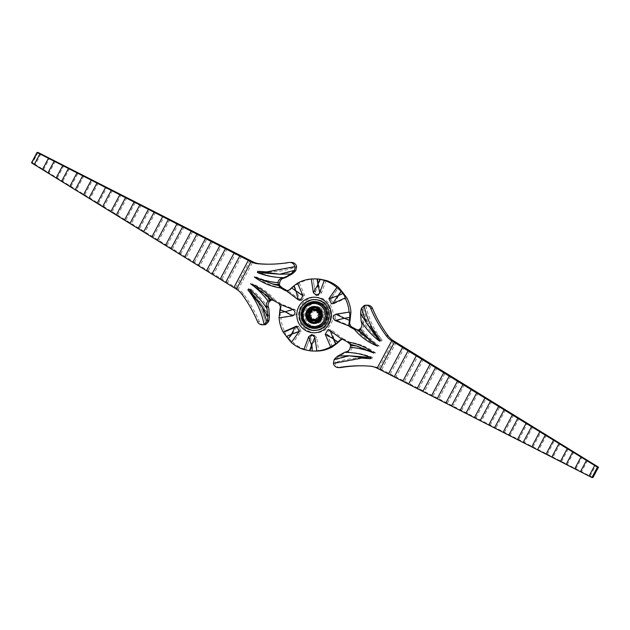 <?xml version="1.0" encoding="UTF-8"?>
<svg xmlns="http://www.w3.org/2000/svg" width="630" height="630" viewBox="0 0 630 630"><rect width="100%" height="100%" fill="white"/><g stroke="black" fill="none" stroke-linecap="round" stroke-linejoin="round"><path stroke-width="0.47" stroke-dasharray="3.15 2.36" d="M309.173 326.82A13.458 13.096 -89.5 0 0 326.946 321.457A13.458 13.096 -89.5 0 0 321.741 303.188A13.458 13.096 -89.5 0 0 303.967 308.55A13.458 13.096 -89.5 0 0 309.173 326.82M279.736 285.579A57.125 55.566 90.5 0 1 273.459 283.996L262.923 280.46L256.103 276.932A59.094 57.48 -89.5 0 0 262.702 281.264A59.094 57.48 -89.5 0 0 282.358 287.934M573.883 451.994L567.276 464.412L378.969 368.211A19.695 19.16 -89.5 0 0 371.999 366.227A131.316 127.74 -89.5 0 0 362.675 365.802A131.316 127.74 -89.5 0 0 361.762 365.802M587.554 460.428L581.553 471.705L567.276 464.412M560.212 443.567L553.006 457.12M546.541 435.141L538.729 449.828M532.87 426.707L524.451 442.536M519.199 418.281L510.174 435.243M505.52 409.847L495.897 427.951M491.849 401.42L481.619 420.659M478.178 392.986L467.35 413.367M464.507 384.56L453.072 406.066M450.836 376.134L438.795 398.774M437.165 367.7L424.518 391.482M423.494 359.273L410.24 384.19M409.823 350.839L395.963 376.897M396.152 342.413L381.693 369.605M592.987 477.548L581.553 471.705M55.275 161.217L49.038 172.951L238.282 289.209L236.455 289.194M69.599 168.509L62.756 181.377M83.932 175.802L76.482 189.811M98.256 183.094L90.2 198.237M112.581 190.386L103.926 206.671M126.906 197.686L117.645 215.098M141.238 204.978L131.371 223.532M155.563 212.271L145.089 231.958M169.887 219.563L158.815 240.392M184.212 226.855L172.533 248.818M198.544 234.147L186.26 257.253M212.869 241.448L199.986 265.679M227.194 248.74L213.704 274.113M241.526 256.032L227.43 282.539M40.95 153.925L35.312 164.524L49.038 172.951M33.28 160.335L33.697 159.831L33.225 160.303M32.752 161.508L32.941 161.012M34.768 157.681L34.508 158.169L34.626 157.673M34.681 157.705L34.508 158.169M35.296 156.831L35.682 155.964L35.241 156.799M35.178 156.728L35.642 156.035M38.084 152.46L32.563 162.831L31.5 162.823M36.288 154.893L36.446 154.389M36.54 154.358L36.233 154.917M34.76 157.555L35.091 156.933M34.225 158.839L34.429 158.319L34.17 158.807M34.697 158.059L35.123 157.618L34.642 158.028M35.004 157.91L34.894 157.453M33.288 160.382L32.902 160.8M362.132 313.315A26.263 25.546 90.5 0 1 362.667 309.361A5.253 5.111 90.5 0 1 363.061 308.188L367.833 322.891L362.132 313.315C361.974 316.213 362.242 318.819 362.951 321.135L362.935 321.119C367.825 328.954 373.929 335.609 381.252 341.082M356.21 329.403A59.094 57.48 90.5 0 0 379.394 346.169A78.789 76.647 -89.5 0 1 361.927 328.829A5.253 5.111 -89.5 0 0 363.51 323.151A26.263 25.546 90.5 0 1 362.951 321.135C367.841 328.97 373.952 335.625 381.276 341.098L367.833 322.891L382.142 340.145L381.26 341.09M363.061 308.188C363.967 306.708 364.92 305.841 365.928 305.597A5.253 5.111 90.5 0 1 367.849 305.227M364.101 305.582L364.101 305.589C366.707 318.3 372.015 329.695 380.016 339.751L379.543 339.168M339.42 356.029A26.263 25.546 -89.5 0 0 336.475 358.62A5.253 5.111 -89.5 0 0 335.727 359.596L350.343 355.785L339.42 356.029L346.342 352.383A26.263 25.546 90.5 0 1 348.295 351.776A5.253 5.111 -89.5 0 0 352.083 347.343A78.789 76.647 90.5 0 1 375.724 353.084A59.094 57.48 -89.5 0 0 349.469 342.082L344.949 339.546A3.284 3.197 -89.5 0 0 343.634 339.153L342.358 339.224M340.192 367.589A5.253 5.111 90.5 0 1 335.223 363.345L335.727 359.596M361.502 358.084C351.816 358.029 342.444 359.777 333.396 363.337L333.404 363.329M332.459 346.854L327.009 334.231L329.955 329.616L331.821 330.254L343.634 339.153M280.429 306.763L281.169 306.771L281.169 304.07L294.84 309.488C297.691 311.929 297.47 314.031 294.171 315.795L280.893 317.906A36.115 35.13 90.5 0 0 284.925 332.026L298.525 326.143L301.077 331.364L293.131 342.507A36.115 35.13 90.5 0 0 305.7 349.563L310.535 336.672L313.535 334.569L316.669 337.357L318.717 351.005M281.169 304.07A3.284 3.197 -89.5 0 0 280.137 303.148L275.617 300.612L273.79 300.597M269.9 301.187A78.789 76.647 -89.5 0 0 252.425 283.846A59.094 57.48 90.5 0 1 275.617 300.612L271.766 299.959M268.467 321.828L263.686 307.125L250.008 290.28C258.001 300.329 263.293 311.708 265.892 324.418C263.261 311.527 257.859 300.014 249.685 289.871L250.551 288.918C257.875 294.391 263.986 301.045 268.868 308.881M249.984 290.249L249.7 289.902L250.551 288.918L263.686 307.125L269.388 316.701M263.978 324.789A5.253 5.111 90.5 0 1 259.324 321.623A131.316 127.74 -89.5 0 0 243.676 294.163A19.695 19.16 -89.5 0 0 238.282 289.209L252.858 261.804M268.238 264.198A131.316 127.74 -89.5 0 0 269.152 264.214A131.316 127.74 -89.5 0 0 290.769 262.489A5.253 5.111 90.5 0 1 291.635 262.426M268.506 271.916C278.192 271.971 287.556 270.223 296.604 266.663L268.506 271.916L259.481 271.302L259.245 272.57C267.679 275.948 276.428 277.633 285.484 277.633L284.784 277.633C275.971 277.546 267.459 275.861 259.253 272.57L259.56 271.302L281.185 274.231L259.245 272.57M279.736 282.673A78.789 76.647 90.5 0 1 256.103 276.932M287.642 290.776A3.284 3.197 -89.5 0 0 288.193 290.863L286.721 290.855M326.127 280.452L321.292 293.336L318.284 295.439L315.157 292.659L313.11 279.011A36.115 35.13 90.5 0 0 299.368 283.154L304.818 295.777L301.872 300.392L300.006 299.762L288.193 290.863L290.162 289.871L289.414 289.863M346.902 297.99L333.301 303.873L330.75 298.651L338.696 287.508M350.658 325.946L336.987 320.528C334.136 318.087 334.357 315.984 337.648 314.22L350.934 312.11M365.928 305.597C368.566 318.481 373.968 330.002 382.142 340.145M335.223 363.345L363.321 358.1L372.338 358.714L372.582 357.446C364.148 354.068 355.399 352.383 346.342 352.383L347.043 352.383L346.342 352.383M575.851 468.791L582.088 457.057M561.574 461.499L568.417 448.631M547.297 454.206L554.747 440.197M533.027 446.914L541.076 431.77M518.75 439.622L527.404 423.336M504.473 432.33L513.734 414.91M490.195 425.037L500.062 406.484M475.918 417.745L486.391 398.05M461.64 410.453L472.72 389.623M447.371 403.153L459.042 381.189M433.094 395.861L445.371 372.763M418.816 388.568L431.7 364.337M404.539 381.276L418.029 355.903M390.261 373.984L404.358 347.476M590.129 476.091L595.767 465.491M32.563 162.831L35.312 164.524M43.549 169.58L49.55 158.303M57.275 178.014L63.874 165.595M70.993 186.441L78.207 172.888M84.719 194.875L92.531 180.18M98.445 203.301L106.856 187.472M112.164 211.735L121.188 194.764M125.89 220.161L135.513 202.065M139.608 228.595L149.838 209.357M153.334 237.022L164.162 216.649M167.052 245.456L178.495 223.941M180.779 253.882L192.819 231.234M194.497 262.308L207.144 238.526M208.223 270.743L221.469 245.826M221.941 279.169L235.801 253.118M281.169 306.771L280.563 309.692L285.681 311.724L294.84 309.488M294.171 315.795L285.681 311.724L280.255 312.59A36.115 35.13 90.5 0 1 280.563 309.692M280.255 312.59C280.09 315.394 280.303 317.166 280.893 317.906M287.075 336.507L292.099 334.215L288.847 338.775A36.115 35.13 90.5 0 1 287.075 336.507C285.453 334.199 284.736 332.703 284.925 332.026L297.202 326.427L292.099 334.215L301.077 331.364M288.847 338.775L293.131 342.507M310.125 350.721L312.102 345.453L312.945 351.036A36.115 35.13 90.5 0 1 310.125 350.721L305.629 349.579L310.44 336.767L312.102 345.453L316.669 337.357M312.945 351.036L314.378 351.107M271.136 300.219A80.758 78.561 -89.5 0 0 267.38 295.431A57.125 55.566 90.5 0 1 272.065 300.006L272.877 299.967M315.622 278.893L313.11 279.011M299.368 283.154L294.399 285.996L296.62 291.155L304.818 295.777M301.872 300.392L299.919 299.723L296.62 291.155L292.194 287.815A36.115 35.13 90.5 0 1 294.399 285.996M292.194 287.815L290.162 289.871M361.927 328.829L359.777 329.789A80.758 78.561 -89.5 0 0 363.534 334.577A57.125 55.566 90.5 0 1 358.848 330.002L357.808 330.01M358.848 330.002A5.253 5.111 -89.5 0 0 359.777 329.789M352.083 347.343L351.501 345.35A80.758 78.561 90.5 0 1 357.454 346.012A57.125 55.566 -89.5 0 0 351.178 344.429A5.253 5.111 90.5 0 1 351.501 345.35M351.178 344.429L349.469 342.082L347.642 342.066M235.667 287.603L250.126 260.411M252.425 283.846L267.38 295.431M273.459 283.996A80.758 78.561 -89.5 0 0 279.413 284.658M267.065 308.881C262.175 301.045 256.064 294.383 248.74 288.91L248.755 288.934M257.733 271.294L266.679 271.9M375.724 353.084L357.454 346.012M379.394 346.169L363.534 334.577M372.582 357.446L350.343 355.785L372.267 358.706L363.321 358.1M370.511 358.698C371.141 358.36 371.227 357.934 370.755 357.43L370.755 357.43C362.541 354.139 354.029 352.454 345.216 352.367M380.315 340.129L380.016 339.751L379.819 341.208M320.481 279.279L318.504 284.555L321.292 293.336M317.67 278.972L318.504 284.555L315.157 292.659L313.047 279.003M343.531 293.493L338.515 295.785L334.625 303.589M341.759 291.233L338.515 295.785L330.711 298.628L338.617 287.532M350.052 320.308L344.925 318.276L336.987 320.528C333.813 319.922 334.869 314.11 337.633 314.22L350.91 312.11M350.351 317.418L344.925 318.276L337.648 314.22M336.215 344.011L333.987 338.853L326.97 334.278C326.356 331.648 327.348 330.089 329.955 329.616M338.42 342.184L333.987 338.853C332.136 333.113 331.411 330.246 331.821 330.254M293.052 309.488L279.476 304.109M292.383 315.772L292.351 315.78C295.651 314.023 295.88 311.921 293.044 309.472L293.044 309.472M343.279 339.145L341.807 339.137M310.086 314.827L309.346 316.284L309.669 317.41L311.055 318.229L310.409 317.173L311.157 316.929L310.897 316.032C312.165 315.118 312.275 314.079 311.228 312.913L310.7 313.441L309.755 312.385L310.086 314.827L310.897 316.032L310.125 316.158L310.7 313.441L310.173 313.976M311.055 318.229L312.055 320.465L313.055 321.024L314.606 320.591L313.464 320.426L313.874 319.827L313.071 319.371C313.338 317.811 312.7 316.992 311.157 316.929L311.11 317.575L309.669 317.41M314.606 320.591L316.851 321.442L316.166 320.418L316.906 320.158C316.016 318.859 315.008 318.748 313.874 319.827L314.236 320.205L313.055 321.024M318.741 319.686L320.914 318.654L319.371 318.457L317.827 320.512L316.646 320.827L316.851 321.442L317.945 321.111L318.741 319.686L317.866 320.505L317.78 319.898L316.906 320.158L316.874 320.804L315.157 319.733L314.236 320.205L313.874 319.827M319.386 319.15L319.772 318.536L320.914 318.654L321.465 317.622L321.04 316.039L321.032 317.363L320.599 317.103L320.158 317.93C318.638 317.654 317.843 318.308 317.78 319.898L317.866 320.505M319 312.401L321.402 313.858L321.135 315.189L321.875 313.724L321.552 312.598L319.638 311.118L319.158 309.55L318.158 308.983L315.787 309.33L314.37 308.566L313.267 308.897L311.826 310.866L310.299 311.354L309.755 312.385M310.488 312.645L311.228 312.913L311.669 312.086L310.984 311.724L311.826 310.866M310.299 311.354L312.149 311.551L311.716 311.472L313.653 309.511L313.267 308.897M312.055 320.465L312.567 319.914L311.157 316.929M311.574 318.89L313.071 319.371L312.567 319.914M311.669 312.086L311.748 311.472L311.669 312.086C313.189 312.362 313.984 311.708 314.039 310.118L312.48 310.322M313.653 309.511L314.039 310.118L314.921 309.858L314.646 309.212L315.787 309.33M314.37 308.566L316.37 310.283L318.055 309.59L318.158 308.983L318.055 309.59L316.614 309.417M314.921 309.858L315.354 309.59L314.921 309.858C315.803 311.157 316.819 311.267 317.953 310.188L317.284 309.802M319.371 318.457L317.898 320.497L316.906 320.804L316.906 320.158M317.953 310.188L318.055 309.59L317.953 310.188L318.756 310.645L319.158 309.55L319.638 311.118M318.969 312.37L318.961 310.094M318.26 319.788L320.158 317.93L320.536 318.292L320.158 317.93M320.67 313.086L321.552 312.598L320.418 312.433L321.111 312.842L320.67 313.086L320.158 311.787M321.032 317.363L320.599 317.103L320.922 313.984L321.402 313.858M320.599 317.103C319.552 315.937 319.662 314.898 320.922 313.984L321.032 314.583M313.149 308.558L313.126 309.196L313.149 308.558M312.134 309.495L312.055 308.889L311.259 310.314M315.764 309.795L315.394 309.409L315.724 309.842M308.96 313.961L308.535 312.378L308.952 312.677M318.89 312.425L318.945 311.771L318.851 312.425M308.968 315.417L308.598 316.118M308.448 317.402L308.889 317.158L308.448 317.402A7.883 7.662 -89.5 0 1 315.827 307.125C308.172 306.597 305.148 318.552 312.102 321.922A7.883 7.662 -89.5 0 0 323.182 316.984A7.883 7.662 -89.5 0 0 315.827 307.125C308.125 306.613 305.109 318.528 312.07 321.914L312.102 321.922A7.883 7.662 -89.5 0 1 308.495 317.512M311.039 319.906L310.787 319.158M318.174 319.134L317.851 318.449M311.945 320.41L311.842 321.017L311.945 320.41M314.646 320.41L314.212 320.67L314.63 320.371M35.784 155.775L36.02 155.327L35.682 155.744M36.02 155.327L35.729 155.744L35.973 155.295M34.87 157.484L35.115 157.035L34.768 157.453M35.115 157.035L34.815 157.453L35.059 157.004M292.099 273.987L281.185 274.231L295.801 270.42M317.89 308.062A7.883 7.662 90.5 0 1 317.914 308.078C324.891 311.472 321.875 323.387 314.173 322.875M319.898 307.519A8.537 8.3 -89.5 0 0 308.629 310.913A8.537 8.3 -89.5 0 0 311.929 322.497A8.537 8.3 -89.5 0 0 323.198 319.095A8.537 8.3 -89.5 0 0 319.898 307.519M309.944 310.732A7.221 7.024 90.5 0 1 321.773 318.465A7.221 7.024 90.5 0 1 309.322 318.229M324.206 299.407A17.774 17.294 -89.5 0 0 300.738 306.487A17.774 17.294 -89.5 0 0 307.621 330.608A17.774 17.294 -89.5 0 0 331.081 323.529A17.774 17.294 -89.5 0 0 324.206 299.407M308.48 328.569A15.451 15.033 90.5 0 1 302.502 307.598A15.451 15.033 90.5 0 1 322.899 301.447A15.451 15.033 90.5 0 1 328.884 322.41A15.451 15.033 90.5 0 1 308.48 328.569M308.495 328.506A15.38 14.963 -89.5 0 0 328.805 322.379A15.38 14.963 -89.5 0 0 322.851 301.502A15.38 14.963 -89.5 0 0 302.542 307.629A15.38 14.963 -89.5 0 0 308.495 328.506M309.865 325.954A12.474 12.135 90.5 0 1 315.78 302.534A12.474 12.135 90.5 0 1 327.427 318.134A12.474 12.135 90.5 0 1 309.865 325.954M310.551 325.088A11.49 11.175 90.5 0 1 306.109 309.503A11.49 11.175 90.5 0 1 321.276 304.92A11.49 11.175 90.5 0 1 325.718 320.512A11.49 11.175 90.5 0 1 310.551 325.088M363.51 323.151L361.691 323.135M362.667 309.361L361.14 309.354M336.475 358.62L334.955 358.612M348.295 351.776L346.468 351.76M393.545 340.806L378.969 368.211L377.142 368.196M290.769 262.489L288.942 262.482M259.324 321.623L257.505 321.607M280.137 303.148L278.31 303.132M243.676 294.163L241.849 294.147M371.999 366.227L370.18 366.211M343.122 339.531L344.949 339.546M321.04 316.039L321.135 315.189M308.976 317.386A7.221 7.024 90.5 0 1 308.692 313.732M308.85 313.023A7.221 7.024 90.5 0 1 309.417 311.59M309.346 316.284L310.125 316.158M315.433 320.686L316.166 320.418M319.197 310.881L320.229 312.448L318.914 310.086L317.733 309.495L319 310.102L320.229 312.448M308.968 312.637L308.535 312.378L308.968 312.637M310.803 319.119L310.362 318.882L310.803 319.119M315.78 302.534L321.528 304.062C332.545 309.425 327.773 328.285 315.583 327.482C327.702 328.317 332.482 309.393 321.481 304.054L315.78 302.534M314.22 327.466L308.519 325.946C297.517 320.607 302.298 301.683 314.417 302.518M269.152 264.214L267.325 264.198M358.289 330.041L357.194 330.033M362.675 365.802L360.848 365.786M299.919 299.723L288.154 290.863M318.284 295.439C316.63 295.36 315.559 294.399 315.079 292.572M333.301 303.873C330.671 303.707 329.813 301.959 330.711 298.628M350.603 325.93L336.955 320.528M297.139 326.442L298.525 326.143M310.44 336.767C311.118 335.388 312.149 334.656 313.535 334.569M332.388 346.831L326.97 334.278M331.474 303.857L345.13 297.966M300.045 300.384C302.723 299.762 303.715 298.211 303.03 295.722L297.612 283.169M316.465 295.431C318.048 295.281 319.079 294.549 319.56 293.233L324.371 280.421M279.09 317.89L292.367 315.78M296.698 326.127C299.329 326.293 300.187 328.041 299.289 331.372L291.383 342.468M328.128 329.608L330.081 330.277L341.846 339.137M311.716 334.561C313.37 334.64 314.441 335.601 314.921 337.428L316.953 350.997M314.299 307.117L317.93 308.086M312.149 311.551L311.716 311.472M314.197 320.221L315.157 319.733L314.197 320.221M314.874 309.18L316.37 310.283L314.874 309.18M320.497 318.3L321.442 313.866L320.615 312.409L321.355 313.85L320.497 318.3M313.354 309.173L312.173 309.488L310.629 311.543M314.842 310.267L316.213 309.488M309.385 317.591L308.645 316.15L309.015 312.63L309.921 311.385M312.267 320.505L311.086 319.914L309.771 317.551M315.126 320.82L313.63 319.717"/><path stroke-width="0.94" d="M364.101 305.582C366.739 318.473 372.141 329.986 380.315 340.129L379.449 341.082L366.314 322.875L360.612 313.299A26.263 25.546 90.5 0 1 361.14 309.354A5.253 5.111 90.5 0 1 361.533 308.172L364.101 305.582A5.253 5.111 90.5 0 1 366.022 305.211L367.849 305.227A5.253 5.111 90.5 0 1 372.495 308.393A131.316 127.74 -89.5 0 0 388.151 335.853A19.695 19.16 -89.5 0 0 393.545 340.806L598.5 467.176L597.437 467.169L591.916 477.54L377.142 368.196A19.695 19.16 -89.5 0 0 370.18 366.211A131.316 127.74 -89.5 0 0 360.848 365.786A131.316 127.74 -89.5 0 0 339.231 367.51A5.253 5.111 90.5 0 1 333.396 363.337L334.199 359.588L348.815 355.769L337.9 356.013A26.263 25.546 -89.5 0 0 334.955 358.612A5.253 5.111 -89.5 0 0 334.199 359.588M268.238 264.198A131.316 127.74 -89.5 0 1 259.82 263.789A19.695 19.16 -89.5 0 1 252.858 261.804L38.084 152.46L37.012 152.452L31.5 162.823L236.455 289.194L251.031 261.789A19.695 19.16 -89.5 0 0 258.001 263.773A131.316 127.74 -89.5 0 0 267.325 264.198A131.316 127.74 -89.5 0 0 288.942 262.482A5.253 5.111 90.5 0 1 294.777 266.655C295.186 267.545 295.013 268.797 294.273 270.404L279.657 274.215L290.58 273.971A26.263 25.546 -89.5 0 0 293.525 271.38A5.253 5.111 -89.5 0 0 294.273 270.404M317.055 278.964A36.115 35.13 90.5 0 1 319.875 279.279L317.898 284.547L317.055 278.964L314.953 278.885L317.67 278.972A36.115 35.13 90.5 0 1 320.481 279.279L326.127 280.452A36.115 35.13 90.5 0 1 332.766 283.311A36.115 35.13 90.5 0 1 338.696 287.508L341.759 291.233A36.115 35.13 90.5 0 1 343.531 293.493L346.902 297.99A36.115 35.13 90.5 0 1 350.934 312.11L350.351 317.418A36.115 35.13 90.5 0 1 350.052 320.308L349.571 323.237L350.658 325.946A3.284 3.197 -89.5 0 0 351.69 326.868L356.21 329.403L354.383 329.388A59.094 57.48 90.5 0 0 377.575 346.154L362.62 334.569A57.125 55.566 90.5 0 1 357.934 329.994A5.253 5.111 -89.5 0 0 358.864 329.781A80.758 78.561 -89.5 0 0 362.62 334.569M319.465 293.328L316.465 295.431L313.33 292.643L317.898 284.547C319.347 290.399 319.875 293.328 319.465 293.328L324.3 280.437A36.115 35.13 90.5 0 1 330.939 283.303A36.115 35.13 90.5 0 1 336.869 287.493L341.153 291.225A36.115 35.13 90.5 0 1 342.925 293.493L337.9 295.785L332.798 303.573L331.474 303.857L328.923 298.636L336.869 287.493M342.925 293.493C344.5 295.683 345.216 297.179 345.075 297.974L345.13 297.966M332.798 303.573L345.075 297.974A36.115 35.13 90.5 0 1 349.107 312.094C349.721 312.968 349.933 314.74 349.745 317.41A36.115 35.13 90.5 0 1 349.437 320.308L344.319 318.276L335.16 320.512C332.309 318.071 332.53 315.969 335.829 314.205L349.107 312.094M351.69 326.868L349.863 326.852A3.284 3.197 90.5 0 1 348.831 325.93L349.437 320.308M289.808 262.411L291.635 262.426A5.253 5.111 90.5 0 1 296.604 266.663L295.801 270.42A5.253 5.111 -89.5 0 1 295.045 271.388L293.525 271.38M366.022 305.211A5.253 5.111 90.5 0 1 370.676 308.377A131.316 127.74 -89.5 0 0 386.324 335.837A19.695 19.16 -89.5 0 0 391.718 340.791L597.437 467.169M320.827 303.18A13.458 13.096 -89.5 0 0 303.054 308.543A13.458 13.096 -89.5 0 0 308.259 326.812A13.458 13.096 -89.5 0 0 326.033 321.45A13.458 13.096 -89.5 0 0 320.827 303.18M377.575 346.154A78.789 76.647 -89.5 0 1 360.1 328.813A5.253 5.111 -89.5 0 0 361.691 323.135A26.263 25.546 90.5 0 1 361.132 321.119L360.612 313.299M361.762 365.802A131.316 127.74 -89.5 0 0 341.058 367.518A5.253 5.111 90.5 0 1 340.192 367.589L338.365 367.573M337.9 356.013L344.516 352.367A26.263 25.546 90.5 0 1 346.468 351.76A5.253 5.111 -89.5 0 0 350.264 347.327A78.789 76.647 90.5 0 1 373.897 353.068A59.094 57.48 -89.5 0 0 347.642 342.066L343.122 339.531A3.284 3.197 90.5 0 0 341.807 339.137L328.537 329.632M313.33 292.643L311.283 278.995A36.115 35.13 90.5 0 0 297.541 283.146L302.991 295.769L300.045 300.384L298.179 299.746L286.366 290.847A3.284 3.197 90.5 0 1 285.051 290.454L286.878 290.469A3.284 3.197 -89.5 0 0 287.642 290.776M294.777 266.655L266.679 271.9L257.733 271.294L257.418 272.554C265.86 275.932 274.601 277.617 283.657 277.617A26.263 25.546 90.5 0 1 281.704 278.224A5.253 5.111 -89.5 0 0 277.917 282.657A78.789 76.647 90.5 0 1 254.276 276.916A59.094 57.48 -89.5 0 0 280.531 287.918L285.051 290.454M282.957 277.617L283.657 277.617L282.957 277.617M257.733 271.294L279.657 274.215L257.418 272.554M293.013 309.472C295.864 311.913 295.643 314.016 292.351 315.78L285.075 311.724L279.649 312.582A36.115 35.13 90.5 0 1 279.948 309.692L285.075 311.724L293.013 309.472L279.342 304.054A3.284 3.197 90.5 0 0 278.31 303.132L273.79 300.597A59.094 57.48 90.5 0 0 250.606 283.831A78.789 76.647 -89.5 0 1 268.073 301.171A5.253 5.111 -89.5 0 0 266.49 306.849A26.263 25.546 90.5 0 1 267.049 308.865C262.159 301.03 256.048 294.375 248.724 288.902L247.858 289.855C256.032 299.998 261.434 311.519 264.072 324.403A5.253 5.111 90.5 0 1 257.505 321.607A131.316 127.74 -89.5 0 0 241.849 294.147A19.695 19.16 -89.5 0 0 236.455 289.194M292.351 315.78L279.066 317.89A36.115 35.13 90.5 0 0 283.098 332.01L296.698 326.127L299.25 331.349L291.304 342.492A36.115 35.13 90.5 0 0 303.873 349.548L308.708 336.664L311.716 334.561L314.842 337.341L316.89 350.989A36.115 35.13 90.5 0 0 330.632 346.846L325.182 334.223L328.128 329.608M333.396 363.337L361.502 358.084L370.44 358.698L370.755 357.43C362.321 354.052 353.572 352.367 344.516 352.367L345.216 352.367M370.755 357.43L348.815 355.769L370.511 358.698M379.874 341.2L379.449 341.082C372.125 335.609 366.022 328.954 361.132 321.119M349.863 326.852L354.383 329.388L357.934 329.994M335.16 320.512L348.831 325.93M315.047 351.115L318.717 351.005A36.115 35.13 90.5 0 0 332.459 346.854L332.412 346.76M272.065 300.006A5.253 5.111 -89.5 0 0 271.136 300.219L269.9 301.187A5.253 5.111 -89.5 0 0 268.309 306.865A26.263 25.546 90.5 0 1 268.868 308.881L269.388 316.701A26.263 25.546 90.5 0 1 268.86 320.646A5.253 5.111 90.5 0 1 268.467 321.828L265.899 324.411A5.253 5.111 90.5 0 1 263.978 324.789L262.151 324.773M295.045 271.388A26.263 25.546 -89.5 0 1 292.099 273.987L285.484 277.633A26.263 25.546 90.5 0 1 283.531 278.239A5.253 5.111 -89.5 0 0 279.736 282.673L279.413 284.658A5.253 5.111 90.5 0 0 279.736 285.579L282.358 287.934L286.878 290.469M290.58 273.971C288.304 275.649 285.996 276.869 283.657 277.617M267.868 316.685A26.263 25.546 90.5 0 1 267.333 320.639A5.253 5.111 90.5 0 1 266.939 321.812L262.167 307.109L267.868 316.685L267.065 308.881M264.072 324.403L266.939 321.812M277.917 282.657L278.499 284.65A80.758 78.561 90.5 0 1 272.546 283.988A57.125 55.566 -89.5 0 0 278.822 285.571L280.531 287.918L282.358 287.934M278.822 285.571A5.253 5.111 90.5 0 1 278.499 284.65M598.5 467.176L592.987 477.548L591.916 477.54M580.962 457.049L574.725 468.783M580.451 471.697L586.451 460.42M566.126 464.404L572.725 451.986M567.244 448.623L560.401 461.491M551.793 457.112L559.007 443.559M553.518 440.189L546.068 454.198M537.469 449.82L545.281 435.125M539.8 431.763L531.744 446.906M523.144 442.528L531.555 426.699M526.074 423.328L517.419 439.614M508.812 435.235L517.836 418.265M512.355 414.902L503.094 432.314M494.487 427.935L504.11 409.839M498.629 406.468L488.762 425.022M480.162 420.643L490.392 401.404M484.911 398.042L474.437 417.729M465.838 413.351L476.666 392.978M471.185 389.608L460.113 410.437M451.505 406.059L462.948 384.544M457.467 381.182L445.788 403.145M437.181 398.766L449.222 376.118M443.74 372.747L431.455 395.853M422.856 391.474L435.503 367.692M430.014 364.321L417.131 388.552M408.531 384.174L421.777 359.257M416.296 355.887L402.806 381.26M394.199 376.882L408.059 350.831M402.57 347.461L388.474 373.968M594.688 465.476L589.05 476.075M252.858 261.804L251.031 261.789L37.012 152.452M47.912 172.943L54.149 161.209M48.447 158.295L42.446 169.572M62.724 165.588L56.117 178.006M61.583 181.369L68.426 168.501M76.994 172.88L69.788 186.433M75.254 189.803L82.703 175.794M91.271 180.172L83.459 194.859M88.924 198.23L96.973 183.086M105.549 187.464L97.13 203.293M102.596 206.664L111.25 190.378M119.826 194.757L110.801 211.719M116.266 215.09L125.528 197.67M134.103 202.049L124.48 220.154M129.938 223.516L139.805 204.963M148.381 209.341L138.151 228.58M143.609 231.95L154.082 212.255M162.65 216.633L151.822 237.014M157.279 240.376L168.36 219.547M176.928 223.934L165.493 245.44M170.958 248.811L182.629 226.847M191.205 231.226L179.164 253.866M184.629 257.237L196.906 234.139M205.482 238.518L192.835 262.3M198.3 265.663L211.184 241.432M219.76 245.81L206.506 270.727M211.971 274.097L225.461 248.724M234.037 253.102L220.177 279.161M225.642 282.524L239.739 256.016M248.307 260.395L233.848 287.587M34.233 164.509L39.871 153.909M332.388 346.831L336.215 344.011A36.115 35.13 90.5 0 0 338.42 342.184L340.586 340.137L339.838 340.129L341.807 339.137M337.806 342.184A36.115 35.13 90.5 0 1 335.601 344.004L333.38 338.845L337.806 342.184L339.838 340.129M330.632 346.846L335.601 344.004M312.33 351.028A36.115 35.13 90.5 0 1 309.519 350.721L311.496 345.445L312.33 351.028L316.89 350.989M303.873 349.548L309.519 350.721M288.241 338.767A36.115 35.13 90.5 0 1 286.469 336.507L291.485 334.215L288.241 338.767L291.304 342.492M283.098 332.01L286.469 336.507M279.649 312.582L279.066 317.89M279.342 304.054L280.429 306.763L279.948 309.692M268.073 301.171L270.223 300.211A80.758 78.561 -89.5 0 0 266.466 295.423A57.125 55.566 90.5 0 1 271.152 299.998A5.253 5.111 -89.5 0 0 270.223 300.211M273.79 300.597L271.766 299.959M291.58 287.815A36.115 35.13 90.5 0 1 293.785 285.988L296.013 291.147L291.58 287.815L289.414 289.863L286.721 290.855M297.541 283.146L293.785 285.988M314.953 278.885L311.283 278.995M319.875 279.279L324.371 280.421M360.1 328.813L358.864 329.781M357.808 330.01L356.21 329.403M350.264 347.327L350.587 345.342A80.758 78.561 90.5 0 1 356.541 346.004A57.125 55.566 -89.5 0 0 350.264 344.421L347.642 342.066M350.264 344.421A5.253 5.111 90.5 0 1 350.587 345.342M379.874 369.589L394.333 342.397M250.606 283.831L266.466 295.423M254.276 276.916L272.546 283.988M248.724 288.902L262.167 307.109L247.858 289.855M373.897 353.068L356.541 346.004M379.543 339.168L366.314 322.875L361.533 308.172M342.358 339.224L340.586 340.137M341.153 291.225L337.9 295.785L328.923 298.636M349.745 317.41L344.319 318.276L335.829 314.205M298.179 299.746L296.013 291.147L302.991 295.769M299.25 331.349L291.485 334.215L295.375 326.411M329.994 330.238L333.38 338.845L325.182 334.223M314.842 337.341L311.496 345.445L308.708 336.664M311.259 310.314L312.055 308.889L313.149 308.558L314.567 309.314L316.945 308.976L317.945 309.535L318.426 311.11L320.331 312.59L320.654 313.716L319.914 315.173L320.245 317.614L319.701 318.646L318.174 319.134L319.016 318.276L318.331 317.914L318.772 317.087C317.725 315.921 317.835 314.882 319.103 313.968L318.843 313.071C317.3 313.008 316.662 312.189 316.929 310.629L316.126 310.173C314.992 311.252 313.984 311.141 313.094 309.842L312.22 310.102L312.055 308.889L311.74 310.212L309.086 311.346L310.228 311.464L309.464 311.708L309.842 312.07L310.614 310.85M318.174 319.134L316.732 321.103L315.63 321.434L314.212 320.67L311.842 321.017L310.842 320.45L309.842 318.213L308.448 317.402A7.883 7.662 -89.5 0 0 308.495 317.512M312.134 309.495L312.22 310.102C312.157 311.692 311.362 312.346 309.842 312.07L309.401 312.897C310.448 314.063 310.338 315.102 309.078 316.016L308.968 315.417L308.125 316.276L308.865 314.811L308.535 312.378L309.086 311.346M315.354 309.59L316.614 309.417M314.567 309.314L313.834 309.582L313.149 308.558L313.094 309.842L313.126 309.196L312.102 309.503L310.629 311.543L311.74 310.212M315.724 309.842L314.842 310.267L313.354 309.173M313.834 309.582L313.094 309.842M315.764 309.795L315.394 309.409L316.536 309.574L315.764 309.795M316.945 308.976L316.126 310.173M317.433 310.086L316.929 310.629L317.677 310.866L317.945 309.535M308.968 312.637L309.401 312.897L308.535 312.378L308.96 313.961M320.331 312.59L318.89 312.425L318.945 311.771L318.843 313.071L317.677 310.866L318.426 311.11M318.843 313.071L319.591 312.827L318.89 312.425M309.18 313.433L309.078 316.016L308.598 316.142L309.078 316.016L309.33 316.914L308.448 317.402L308.125 316.276M319.875 313.842L319.103 313.968L319.505 314.575L320.654 313.716M308.448 317.402L309.582 317.567L309.33 316.914L308.889 317.158L309.842 318.213M319.827 316.024L318.772 317.087L319.512 317.355L319.505 314.575L319.914 315.173M309.33 316.914C310.873 316.977 311.511 317.796 311.244 319.355L310.362 318.882L310.842 320.45M311.984 320.418L312.716 320.197L312.047 319.812L311.945 320.41L312.047 319.812L311.244 319.355L311.039 319.906L311.244 319.355L309.771 317.551L311 319.898L311.905 320.41M316.732 321.103L316.74 319.78L318.252 318.528L319.701 318.646M311.945 320.41L311.842 321.017L311.945 320.41L313.386 320.583M318.252 318.528L318.331 317.914L318.197 318.504M317.52 319.678L315.961 319.882C316.016 318.292 316.811 317.638 318.331 317.914M312.047 319.812C313.181 318.733 314.197 318.843 315.079 320.142L314.212 320.67L315.354 320.788L315.63 321.434M314.646 320.41L315.354 320.788L315.079 320.142L314.646 320.41M316.347 320.489L315.961 319.882L315.079 320.142M314.299 307.117L317.898 308.078A7.883 7.662 90.5 0 1 314.173 322.875A7.883 7.662 90.5 0 1 306.818 313.016A7.883 7.662 90.5 0 1 317.89 308.062M310.102 322.481A8.537 8.3 90.5 0 1 306.802 310.905A8.537 8.3 90.5 0 1 318.071 307.503A8.537 8.3 90.5 0 1 321.371 319.087A8.537 8.3 90.5 0 1 310.102 322.481M311.023 321.332A7.221 7.024 -89.5 0 0 320.56 318.457A7.221 7.024 -89.5 0 0 317.764 308.653A7.221 7.024 -89.5 0 0 308.227 311.535A7.221 7.024 -89.5 0 0 311.023 321.332M348.831 323.229L349.571 323.237M372.495 308.393L370.676 308.377M305.794 330.592A17.774 17.294 -89.5 0 0 329.262 323.513A17.774 17.294 -89.5 0 0 322.379 299.392A17.774 17.294 -89.5 0 0 298.919 306.471A17.774 17.294 -89.5 0 0 305.794 330.592M321.52 301.431A15.451 15.033 90.5 0 1 327.498 322.402A15.451 15.033 90.5 0 1 307.101 328.553A15.451 15.033 90.5 0 1 301.116 307.59A15.451 15.033 90.5 0 1 321.52 301.431M321.505 301.494A15.38 14.963 -89.5 0 0 301.195 307.621A15.38 14.963 -89.5 0 0 307.149 328.498A15.38 14.963 -89.5 0 0 327.458 322.371A15.38 14.963 -89.5 0 0 321.505 301.494M320.135 304.046A12.474 12.135 90.5 0 1 314.22 327.466A12.474 12.135 90.5 0 1 302.573 311.866A12.474 12.135 90.5 0 1 320.135 304.046M319.449 304.912A11.49 11.175 90.5 0 1 323.891 320.497A11.49 11.175 90.5 0 1 308.724 325.08A11.49 11.175 90.5 0 1 304.282 309.488A11.49 11.175 90.5 0 1 319.449 304.912M341.058 367.518L339.231 367.51M393.545 340.806L391.718 340.791L377.142 368.196M283.531 278.239L281.704 278.224M268.86 320.646L267.333 320.639M268.309 306.865L266.49 306.849M259.82 263.789L258.001 263.773M388.151 335.853L386.324 335.837M309.322 318.229A7.221 7.024 90.5 0 1 308.976 317.386M308.692 313.732A7.221 7.024 90.5 0 1 308.85 313.023M309.417 311.59A7.221 7.024 90.5 0 1 309.944 310.732M320.245 317.614L319.512 317.355M312.716 320.197L313.63 319.717L314.63 320.371M314.22 327.466L308.472 325.938C297.454 320.568 302.227 301.715 314.417 302.518M317.898 308.078C324.844 311.448 321.828 323.403 314.173 322.875M316.213 309.488L314.842 310.267M309.921 311.385L308.928 312.645L308.558 316.142L309.385 317.591L308.936 317.166M313.63 319.717L314.693 320.418"/></g></svg>
